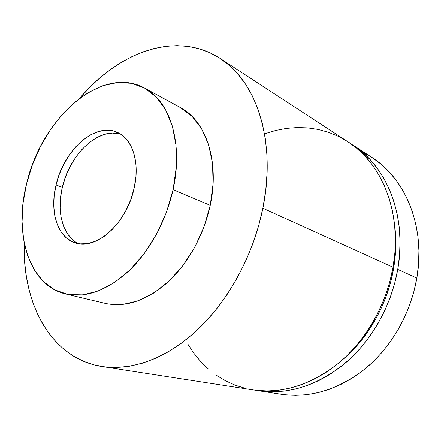 <?xml version="1.0" encoding="UTF-8"?>
<svg xmlns="http://www.w3.org/2000/svg" width="441" height="441" viewBox="0 0 441 441"><rect width="100%" height="100%" fill="white"/><g stroke="black" fill="none" stroke-linecap="round" stroke-linejoin="round"><path stroke-width="0.66" d="M258.724 390.776L281.364 394.276C310.166 398.399 338.308 389.734 365.787 368.268C391.636 346.753 410.819 313.187 416.844 278.05C425.852 227.247 405.538 178.506 372.044 157.503L352.761 144.929C386.774 166.213 407.308 216.537 397.749 269.39L416.844 278.05L397.749 269.39L394.612 283.602L390.202 297.559L384.558 311.081L377.766 323.992L369.922 336.125L361.129 347.321L351.516 357.458L341.218 366.41L330.381 374.095L319.141 380.44L307.653 385.395L296.054 388.945L284.478 391.084L273.062 391.823L258.613 390.759C287.868 394.954 316.621 385.842 344.879 363.434C371.454 340.959 391.349 305.933 397.749 269.39L399.563 255.124L400.053 240.979L399.226 227.137L397.12 213.775L393.774 201.052L389.265 189.101L383.67 178.054L377.083 168.015L369.608 159.069L361.361 151.291L352.761 144.929M342.839 359.514L348.947 353.98L358.208 344.184L366.686 333.363L374.249 321.649L380.798 309.185L386.239 296.132L390.5 282.664L393.532 268.955C396.15 253.707 396.492 238.873 394.568 224.441L395.792 241.53L395.301 255.185L393.532 268.955L392.788 268.619L393.532 268.955C387.534 304.058 368.378 337.933 342.839 359.509M102.141 366.543L253.018 389.894C282.378 394.105 311.274 384.883 339.713 362.237C366.471 339.531 386.537 304.141 393.03 267.252C402.732 213.891 382.154 163.187 348.021 141.837L220.042 58.366C256.078 80.571 276.75 141.032 262.864 208.229L393.03 267.252L262.864 208.229L258.503 226.299L252.699 244.149L245.532 261.524L237.109 278.177L227.556 293.882L217.016 308.424L205.649 321.627L193.632 333.324L181.135 343.401L168.341 351.769L155.408 358.362L142.52 363.169L129.814 366.184L117.444 367.436L105.531 366.984L94.187 364.9L83.509 361.267L73.575 356.179L64.458 349.757L56.205 342.1L48.863 333.33L42.452 323.567L37 312.923L32.507 301.517L28.985 289.456L26.427 276.854L24.828 263.812L24.205 242.919C22.232 302.984 50.544 358.472 102.025 366.521C131.302 371.024 166.775 358.682 197.882 329.427C228.873 300.073 253.542 254.589 262.864 208.229L265.741 190.203L267.097 172.464L266.954 155.254L265.333 138.799L262.29 123.298L257.913 108.921L252.291 95.824L245.538 84.121L237.771 73.901L229.116 65.229L219.712 58.146L209.679 52.661L199.15 48.769L188.252 46.443L177.1 45.649L165.81 46.322L154.488 48.411L143.231 51.84L132.118 56.536L121.247 62.418L110.68 69.402L100.493 77.407L90.747 86.353L79.567 98.365C118.227 52.347 176.356 29.966 220.042 58.366M65.764 294.004L105.355 303.397C125.437 307.768 146.191 300.768 167.63 282.394C187.811 264.021 203.946 235.081 210.236 205.33L173.07 189.647C166.224 220.974 149.383 251.635 128.673 271.182C106.689 290.729 85.653 298.32 65.571 293.954C28.671 285.448 13.726 233.581 26.565 183.814L32.364 164.956L40.307 146.864L50.164 130.062L61.685 115.068L74.546 102.378L88.398 92.45L102.825 85.725L117.356 82.583L131.468 83.316L144.604 88.106L156.18 96.981L165.612 109.792L172.376 126.165L176.042 145.502L176.312 166.996L173.07 189.647L166.428 212.353L156.682 233.984L144.339 253.459L130.04 269.87L114.528 282.505L98.558 290.906L82.869 294.886L68.112 294.483L54.838 289.935L43.488 281.639L34.376 270.09L27.706 255.846L23.588 239.502L22.061 221.658L23.081 202.904L26.565 183.814C40.903 119.313 101.292 64.083 144.444 88.018C169.862 100.939 183.544 143.055 173.07 189.647L210.236 205.33C219.861 161.097 205.776 120.553 180.358 107.565L144.461 88.024M72.804 239.893L67.616 234.028L63.708 226.58L61.194 217.843L60.125 208.152L60.522 197.86L62.341 187.304L56.035 184.988C63.625 150.205 95.515 121.473 117.714 132.543C132.515 138.976 140.117 162.58 134.169 188.098C126.958 223.091 96.077 250.609 75.422 242.963C57.374 237.776 49.409 211.41 56.035 184.988L62.341 187.304C56.261 211.878 62.787 236.585 78.735 243.724M120.685 134.185C98.547 126.799 69.535 154.559 62.341 187.304L65.516 176.852L69.937 166.847L75.461 157.613L81.91 149.477L89.076 142.719L96.728 137.598L104.6 134.334L112.422 133.083L119.886 133.954M56.035 184.988L54.182 195.617L53.758 205.986L54.794 215.737L57.28 224.524L61.161 232.016L66.337 237.908L72.644 241.933L79.871 243.879L87.759 243.619L96.011 241.089L104.28 236.343L112.229 229.529L119.494 220.908L125.751 210.826L130.718 199.729L134.169 188.098L135.955 176.45L136.015 165.298L134.373 155.116L131.126 146.318L126.446 139.235L120.569 134.114L113.75 131.098L106.281 130.244L98.453 131.528L90.57 134.841L82.902 140.023L75.714 146.847L69.243 155.061L63.691 164.372L59.243 174.46L56.035 184.988M107.896 303.932L122.587 304.472L138.11 300.845L153.81 293.017L168.969 281.16L182.844 265.714L194.735 247.329L204.023 226.867L210.236 205.33L213.091 183.776L212.507 163.253L208.599 144.698L201.664 128.893L192.127 116.424L180.518 107.654M187.855 344.096L193.77 353.109L200.534 361.383L208.113 368.819M216.459 375.33L225.527 380.82L235.246 385.208L245.549 388.405M256.337 390.34L267.522 390.958L278.988 390.197L290.613 388.03L302.272 384.442L313.827 379.425L325.127 373.014L336.036 365.247L346.4 356.201L356.08 345.959L364.939 334.647L372.849 322.393L379.701 309.35L385.395 295.69L389.855 281.595L393.03 267.252L394.882 252.847L395.395 238.575L394.585 224.618L392.484 211.14L389.144 198.312L384.629 186.273L379.023 175.143L372.419 165.039L364.922 156.042L356.648 148.226L348.004 141.826M347.701 141.627L338.203 136.291L328.269 132.217L318.011 129.417L307.531 127.868L296.947 127.548L286.341 128.419L275.818 130.437L265.46 133.557M284.616 394.723L295.575 395.351L306.787 394.673L318.132 392.65L329.482 389.271L340.711 384.535L351.675 378.472L362.232 371.124L372.243 362.546L381.575 352.844L390.092 342.111L397.677 330.48L404.232 318.093L409.65 305.111L413.873 291.705L416.844 278.05L418.531 264.324L418.928 250.703L418.035 237.357L415.896 224.458L412.55 212.154L408.068 200.578L402.528 189.856L396.018 180.093L388.648 171.367L380.511 163.754L372.028 157.492M371.73 157.299L362.408 152.035"/></g></svg>
